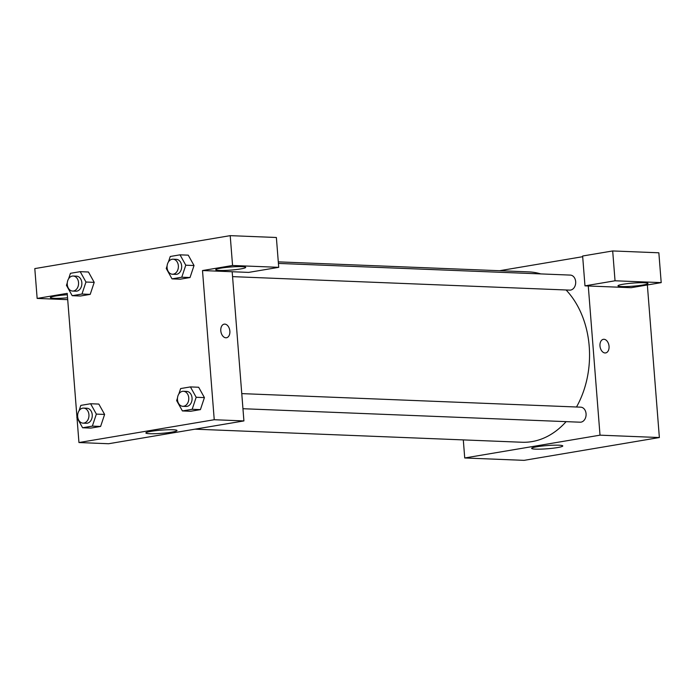 <?xml version="1.0" encoding="UTF-8"?>
<svg xmlns="http://www.w3.org/2000/svg" width="696" height="696" viewBox="0 0 696 696"><rect width="100%" height="100%" fill="white"/><g stroke="black" fill="none" stroke-linecap="round" stroke-linejoin="round"><path stroke-width="1.04" d="M647.358 284.969L659.364 437.54L524.079 460.352L464.728 457.977L463.301 439.898M535.511 449.137A15.616 1.601 -4.5 0 1 531.64 448.389A15.616 1.601 -4.5 0 1 547.082 445.57A15.616 1.601 -4.5 0 1 562.777 445.945A15.616 1.601 -4.5 0 1 552.755 448.241A15.616 1.601 -4.5 0 1 535.511 449.137M588.277 285.986L631.133 287.7L661.2 282.628L615.038 280.784L584.979 285.856L588.277 285.986L600.013 435.165L659.364 437.54M600.013 435.165L464.728 457.977M605.65 352.924A6.899 4.481 80.4 0 0 608.991 345.842A6.899 4.481 80.4 0 0 603.971 339.283A6.899 4.481 -99.6 0 1 609 345.842A6.899 4.481 -99.6 0 1 605.659 352.924A6.899 4.481 -99.6 0 1 600.091 346.869A6.899 4.481 -99.6 0 1 603.362 339.326A6.899 4.481 -99.6 0 1 603.971 339.283A6.899 4.481 80.4 0 0 603.362 339.326M642.869 285.038A15.042 1.549 -4.5 0 1 626.844 286.535A15.042 1.549 -4.5 0 1 617.978 285.821A15.042 1.549 -4.5 0 1 632.855 283.098A15.042 1.549 -4.5 0 1 647.976 283.455A15.042 1.549 -4.5 0 1 642.869 285.038M661.2 282.628L658.851 252.796L612.689 250.951L582.63 256.015L584.979 285.856M615.038 280.784L612.689 250.951M499.537 270.718L582.683 256.694M232.56 276.634L569.737 290.128A7.526 5.664 -87.7 0 0 575.67 281.663A7.526 5.664 -87.7 0 0 570.337 275.094L278.417 263.419M242.956 408.717L580.125 422.202A7.526 5.664 -87.7 0 0 586.067 413.737A7.526 5.664 -87.7 0 0 580.725 407.169L241.764 393.614M576.497 407.003A85.251 64.189 -87.7 0 0 589.207 346.295A85.251 64.189 -87.7 0 0 566.092 289.98M540.836 273.92A85.251 64.189 -87.7 0 0 528.734 271.884L278.296 261.861M195.011 429.171L521.922 442.247A85.251 64.189 -87.7 0 0 566.109 421.645M232.177 271.736L248.663 272.397L278.722 267.334L232.56 265.481L202.501 270.553L232.177 271.736L243.913 420.923L108.628 443.735L78.953 442.543L76.995 417.687M278.722 267.334L276.373 237.493L230.211 235.648L34.8 268.595L37.149 298.427L67.216 293.364L76.951 417.069M67.564 297.792A15.042 1.549 -4.5 0 1 50.373 297.601A15.042 1.549 -4.5 0 1 67.321 294.739M240.607 268.943A15.042 1.549 -4.5 0 1 224.59 270.44A15.042 1.549 -4.5 0 1 215.725 269.726A15.042 1.549 -4.5 0 1 230.602 267.003A15.042 1.549 -4.5 0 1 245.714 267.368A15.042 1.549 -4.5 0 1 240.607 268.943M232.56 265.481L230.211 235.648M67.703 299.654L37.149 298.427M81.971 294.043L90.21 294.373L80.449 296.017L90.21 294.373L94.212 282.358L88.453 271.997L94.212 282.358L85.965 282.028L81.971 294.043L72.201 295.687L66.442 285.325L67.286 282.793M79.031 410.814L80.84 405.385L90.602 403.741L98.841 404.072L104.617 414.425L100.607 426.448L90.845 428.092L100.607 426.448L92.359 426.117L82.598 427.762L76.838 417.4L77.682 414.877M178.846 393.98L180.647 388.559L190.417 386.915L198.656 387.246L204.433 397.599M190.417 386.915L196.176 397.277L192.174 409.291L200.413 409.622L190.652 411.266L200.413 409.622L204.415 397.607L198.656 387.246M168.449 261.905L170.259 256.485L180.02 254.832L185.78 265.202L181.778 277.217L190.025 277.539L180.255 279.192L190.025 277.539L194.027 265.533L188.259 255.162L194.036 265.524M202.501 270.553L214.238 419.731L78.953 442.543M149.736 433.704A15.616 1.601 -4.5 0 1 145.864 432.955A15.616 1.601 -4.5 0 1 161.307 430.137A15.616 1.601 -4.5 0 1 177.001 430.511A15.616 1.601 -4.5 0 1 166.979 432.808A15.616 1.601 -4.5 0 1 149.736 433.704M214.238 419.731L243.913 420.923M226.47 337.751A6.899 4.481 80.4 0 0 229.81 330.67A6.899 4.481 80.4 0 0 224.791 324.11A6.899 4.481 -99.6 0 1 229.819 330.67A6.899 4.481 -99.6 0 1 226.478 337.751A6.899 4.481 -99.6 0 1 220.91 331.696A6.899 4.481 -99.6 0 1 224.182 324.153A6.899 4.481 -99.6 0 1 224.791 324.11A6.899 4.481 80.4 0 0 224.182 324.153M192.174 409.291L182.413 410.936L176.645 400.574L177.489 398.042M182.813 406.307L186.11 406.438A7.526 5.664 -87.7 0 0 192.053 397.973A7.526 5.664 -87.7 0 0 186.711 391.404L183.413 391.274A7.526 5.664 -87.7 0 0 177.454 398.564A7.526 5.664 -87.7 0 0 182.813 406.307A7.526 5.664 -87.7 0 0 188.755 397.842A7.526 5.664 -87.7 0 0 183.413 391.274M196.176 397.277L204.415 397.607M182.413 410.936L190.652 411.266M90.602 403.741L96.361 414.103L92.359 426.117M82.998 423.133L86.295 423.272A7.526 5.664 -87.7 0 0 92.237 414.799A7.526 5.664 -87.7 0 0 86.904 408.239L83.607 408.108A7.526 5.664 -87.7 0 0 77.647 415.39A7.526 5.664 -87.7 0 0 82.998 423.133A7.526 5.664 -87.7 0 0 88.94 414.668A7.526 5.664 -87.7 0 0 83.607 408.108M98.841 404.072L104.609 414.433L96.361 414.103M82.598 427.762L90.845 428.092M181.778 277.217L172.016 278.861L166.257 268.491L167.092 265.968M172.417 274.233L175.714 274.363A7.526 5.664 -87.7 0 0 181.656 265.898A7.526 5.664 -87.7 0 0 176.314 259.33L173.017 259.199A7.526 5.664 -87.7 0 0 167.057 266.49A7.526 5.664 -87.7 0 0 172.417 274.233A7.526 5.664 -87.7 0 0 178.359 265.768A7.526 5.664 -87.7 0 0 173.017 259.199M180.02 254.832L188.259 255.162M185.78 265.202L194.027 265.533M172.016 278.861L180.255 279.192M68.634 278.731L70.444 273.31L80.205 271.666L85.965 282.028M72.61 291.058L75.907 291.189A7.526 5.664 -87.7 0 0 81.841 282.724A7.526 5.664 -87.7 0 0 76.508 276.164L73.211 276.025A7.526 5.664 -87.7 0 0 67.251 283.315A7.526 5.664 -87.7 0 0 72.61 291.058A7.526 5.664 -87.7 0 0 78.544 282.593A7.526 5.664 -87.7 0 0 73.211 276.025M80.205 271.666L88.453 271.997M72.201 295.687L80.449 296.017M657.624 415.46L657.677 416.077"/></g></svg>
